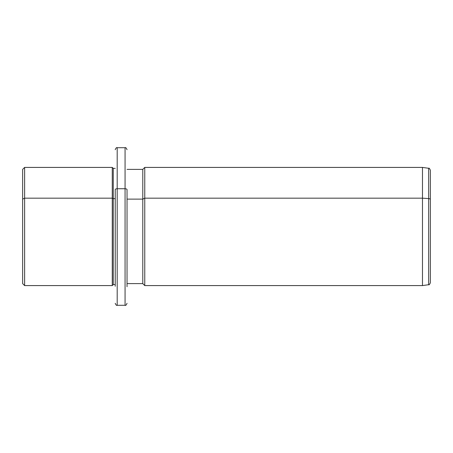 <?xml version="1.0" encoding="UTF-8"?>
<svg xmlns="http://www.w3.org/2000/svg" width="453" height="453" viewBox="0 0 453 453"><rect width="100%" height="100%" fill="white"/><g stroke="black" fill="none" stroke-linecap="round" stroke-linejoin="round"><path stroke-width="0.68" d="M115.221 284.603L115.221 189.671A1.971 0.946 0 0 1 117.191 188.731L117.191 147.718L117.191 188.731A1.971 0.946 180 0 0 115.221 189.671L115.221 286.279L115.221 284.603L113.25 284.603L113.25 168.397L113.25 198.646L112.265 198.171L113.25 198.646L113.25 284.603L112.265 285.588L112.265 167.412L112.265 198.171L24.621 198.171L112.265 198.171L112.265 285.588L24.621 285.588L24.621 167.412L24.621 198.171L22.65 199.116L24.621 198.171L24.621 285.588L22.65 283.618L22.65 199.116L22.65 253.884M22.65 199.116L22.65 169.382L24.621 167.412L112.265 167.412L113.25 168.397L115.221 168.397M113.25 198.646L115.221 198.646L113.25 198.646M117.191 188.731L117.191 305.282L117.191 188.731L125.068 188.731L117.191 188.731M127.038 149.688C126.206 147.871 125.549 147.219 125.068 147.718L125.068 305.282L125.068 147.718L117.191 147.718C116.71 147.219 116.053 147.871 115.221 149.688M127.038 189.671A1.971 0.946 180 0 0 125.068 188.731A1.971 0.946 0 0 1 127.038 189.671L127.038 286.743L127.038 189.671M127.038 199.116L142.791 199.116L142.791 283.618L142.791 199.116L127.038 199.116M430.35 253.476L430.35 199.524A1.971 0.946 180 0 0 428.657 198.59L428.657 284.716L428.657 198.59A1.971 0.946 0 0 1 430.35 199.524L430.35 170.232C429.58 168.505 429.014 167.853 428.657 168.284L428.657 198.59L422.473 198.171L422.473 285.588L422.473 198.171L428.657 198.59L428.657 168.284L422.473 167.412L422.473 198.171L144.762 198.171L422.473 198.171L422.473 167.412L144.762 167.412L144.762 198.171L144.762 167.412L142.791 169.382L142.791 199.116L144.762 198.171L144.762 285.588L144.762 198.171L142.791 199.116L142.791 169.382L127.038 169.382M430.35 199.524L430.35 282.768C429.58 284.495 429.014 285.147 428.657 284.716L422.473 285.588L144.762 285.588L142.791 283.618L127.038 283.618M127.038 303.312C126.206 305.129 125.549 305.781 125.068 305.282L117.191 305.282C116.71 305.781 116.053 305.129 115.221 303.312"/></g></svg>
